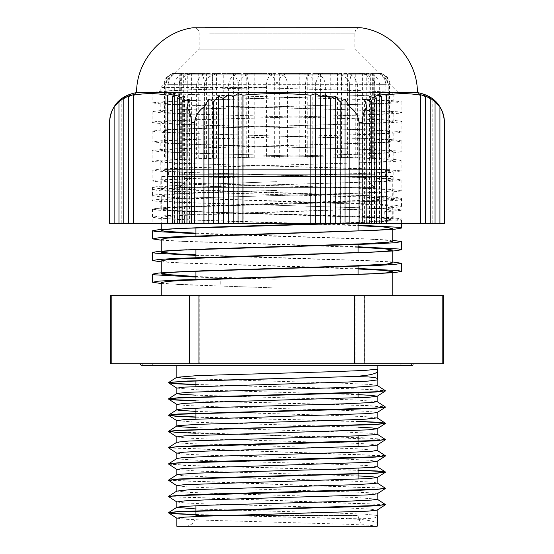 <?xml version="1.0" encoding="UTF-8"?>
<svg xmlns="http://www.w3.org/2000/svg" width="554" height="554" viewBox="0 0 554 554"><rect width="100%" height="100%" fill="white"/><g stroke="black" fill="none" stroke-linecap="round" stroke-linejoin="round"><path stroke-width="0.42" stroke-dasharray="2.77 2.08" d="M377.683 525.102L377.69 525.074C378.327 521.543 368.202 519.423 347.316 518.752L347.323 518.537C368.175 519.112 378.299 518.267 377.69 516.009M195.936 384.684L364.269 389.296L385.293 390.826M195.936 400.944L364.207 405.549L385.293 407.079M195.936 417.197L358.064 421.573M168.693 431.67L385.293 439.599M168.672 447.93L385.293 455.852M168.693 464.19L189.572 465.727L358.064 470.339M168.693 480.443L385.293 488.372M168.672 496.696L385.293 504.625M195.936 514.742L347.316 518.752M195.936 384.469L364.49 389.088L385.307 390.625M195.936 400.722L364.428 405.341L385.307 406.878M195.936 416.982L358.064 421.352M195.936 433.242L364.49 437.854L385.307 439.391M168.7 447.729L385.307 455.644M168.707 463.982L189.793 465.519L358.064 470.124M168.707 480.235L385.307 488.164M168.7 496.495L385.307 504.417M195.936 514.521L347.316 518.537M377.69 370.377L377.69 379.442L377.059 380.092M176.864 388.119L197.792 389.822L358.064 394.621M176.927 404.475L185.853 405.48L208.325 406.484L348.508 410.493L369.698 411.497L377.052 412.605M176.864 420.631L197.84 422.335L358.064 427.134M176.864 436.884L185.86 437.992L208.318 438.997L348.514 443.013L369.712 444.01L377.059 445.125M176.858 453.179L185.853 454.252L208.325 455.256L348.508 459.266L369.698 460.27L377.052 461.378M176.864 469.404L197.84 471.108L358.064 475.907M176.864 485.657L185.86 486.765L208.318 487.769L348.514 491.779L369.712 492.783L377.059 493.891M176.927 502.014L185.853 503.018L208.325 504.022L348.508 508.039L369.698 509.043L377.052 510.144M176.864 518.17L185.929 519.278L208.408 520.282L348.528 524.292L369.712 525.296L377.142 526.3L176.858 526.3M377.142 369.151L377.142 380.037M377.142 515.462L365.079 514.181L331.777 512.893L195.936 508.96M377.136 499.202L356.035 497.492L222.223 493.642L188.921 492.361L176.851 491.079M377.136 482.95L371.727 482.091L344.83 480.81L209.17 476.959L182.273 475.678L176.941 474.716M377.142 466.662L365.079 465.408L331.777 464.127L197.965 460.277L178.215 458.989L176.948 458.463M377.136 450.437L356.035 448.726L188.921 443.588L179.932 442.951L176.927 442.203M377.136 434.177L371.727 433.325L344.83 432.037L195.936 427.674M377.142 417.889L365.079 416.636L331.777 415.355L195.936 411.414M377.136 401.664L356.035 399.953L195.936 395.161M377.136 385.411L371.727 384.552L344.83 383.271L195.936 378.901M326.611 223.491L365.224 222.029L390.051 220.347L392.738 219.599L388.541 218.664L361.042 216.981L206.947 211.94L171.941 210.257L163.963 209.509L161.249 208.761L186.566 206.434L369.151 200.167L391.235 198.484L392.744 197.923L386.699 196.802L367.357 195.597L202.058 190.077L169.462 188.395L161.249 187.086L161.92 186.712L181.186 185.029L277 181.664L220.201 183.63L220.201 191.753L277 190.444L277 181.67L277 190.444L195.16 193.152L170.071 194.509L161.249 195.867L167.772 197.03L186.622 198.194L371.415 204.571L387.294 205.638L392.744 206.704L386.221 207.868L367.413 209.031L182.571 215.416L166.719 216.476L161.249 217.542L167.772 218.705L186.601 219.869L358.064 225.637M220.194 191.753L157.184 194.593L152.53 195.541L158.832 196.642L177.128 197.743L377.897 204.218L395.445 205.299L401.47 206.379L395.154 207.48L376.865 208.581L176.089 215.056L158.576 216.136L152.523 217.216L158.832 218.318L177.1 219.419L358.064 225.083M161.249 240.187L177.079 241.094L358.064 246.759M161.249 261.862L177.079 262.769L358.064 268.434M161.249 283.544L220.194 286.023M161.249 282.568L167.772 283.731L186.566 284.894L277 287.983L220.201 286.023L220.201 277.9L277 279.209L277 287.983L277 279.209L195.936 276.529M371.9 230.478L367.371 230.706M161.249 239.259L168.007 240.401L186.58 241.544L358.064 247.313M161.249 260.927L167.987 262.077L186.566 263.219L358.064 268.988M220.194 183.63L158.839 186.31L152.53 187.411L158.562 188.492L176.096 189.572L237.86 191.726L376.845 196.04L395.168 197.148L401.47 198.249L395.431 199.329L377.904 200.409L177.079 206.884L158.832 207.985L152.523 209.087L158.569 210.167L176.089 211.247L376.831 217.715L395.161 218.823L401.463 219.924L397.35 220.817L340.696 223.491M195.936 233.733L376.838 239.39L392.751 240.304M195.936 255.408L376.865 261.072L392.751 261.98M195.936 277.083L220.194 277.9M392.744 262.949L391.235 262.388L367.413 260.622L195.936 254.854M392.738 241.274L390.051 240.526L365.224 238.843L195.936 233.179M377.142 363.729L176.858 363.729L377.142 363.729L377.142 365.356M341.16 84.333L341.458 73.495L325.475 73.495C320.551 72.754 317.269 76.362 315.628 84.333L341.16 84.333L341.16 158.028L355.259 158.028L355.259 73.495L353.279 73.495C351.437 72.754 350.204 76.362 349.588 84.333L325.406 84.333C324.104 77.165 320.073 73.55 313.335 73.495L330.579 73.495C337.919 73.488 348.591 75.628 349.588 84.333L369.075 84.333C368.597 77.165 367.122 73.55 364.65 73.495L353.279 73.495M341.458 73.495L325.475 73.495M355.259 158.028L341.16 158.028M341.596 158.028L341.596 73.495M305.503 84.333C306.043 77.165 307.705 73.55 310.496 73.495L291.82 73.495C284.41 72.754 279.472 76.362 277 84.333L305.503 84.333L305.503 158.028L315.628 158.028L287.976 158.028L287.976 73.495L297.623 73.495C304.575 73.488 314.679 75.628 315.628 84.333L287.588 84.333C286.605 77.165 283.579 73.55 278.51 73.495L297.623 73.495M310.496 73.495L291.82 73.495M287.976 158.028L305.503 158.028M312.809 158.028L312.809 73.495M266.412 84.333C267.395 77.165 270.421 73.55 275.49 73.495L256.377 73.495C249.425 73.488 239.321 75.628 238.372 84.333L266.412 84.333L266.412 158.028L299.762 158.028L299.762 73.495M275.49 73.495L256.377 73.495M299.762 158.028L266.412 158.028M279.694 158.028L279.694 73.495M228.594 84.333C229.896 77.165 233.927 73.55 240.665 73.495L223.421 73.495C216.081 73.488 205.409 75.628 204.412 84.333L228.594 84.333L228.594 158.028L238.372 158.028L223.248 158.028L223.248 73.495L228.525 73.495C233.449 72.754 236.731 76.362 238.372 84.333L212.84 84.333L212.542 73.495L228.525 73.495M240.665 73.495L223.421 73.495M223.248 158.028L228.594 158.028M246.26 158.028L246.26 73.495M196.615 84.333C198.09 77.165 202.626 73.55 210.229 73.495L196.933 73.495C190.084 73.488 180.133 75.628 179.198 84.333L196.615 84.333L196.615 158.028L233.608 158.028L233.608 73.495M210.229 73.495L196.933 73.495M233.608 158.028L196.615 158.028M216.531 158.028L216.531 73.495M174.337 84.333C175.798 77.165 180.299 73.55 187.841 73.495L180.098 73.495C172.938 72.754 168.167 76.362 165.785 84.333L174.337 84.333L174.337 158.028L183.672 158.028L183.672 73.495L182.114 73.495C180.652 72.754 179.683 76.362 179.198 84.333L168.111 84.333C169.046 77.165 171.92 73.55 176.733 73.495L182.114 73.495M187.841 73.495L180.098 73.495M183.672 158.028L174.337 158.028M194.094 158.028L194.094 73.495M164.434 84.333C165.708 77.165 169.635 73.55 176.207 73.495L174.953 73.495C170.369 72.754 167.315 76.362 165.785 84.333L164.067 84.333L164.434 84.333L164.434 158.028L187.764 158.028L187.764 73.495M176.207 73.495L174.953 73.495M187.764 158.028L164.434 158.028M181.657 158.028L181.657 73.495M176.733 73.495L183.672 73.495M168.111 158.028L180.722 158.028L168.111 158.028L168.111 84.333M180.722 158.028L180.722 73.495M184.925 84.333C185.403 77.165 186.878 73.55 189.35 73.495L200.721 73.495C202.563 72.754 203.796 76.362 204.412 84.333L184.925 84.333L184.925 158.028M189.35 73.495L200.721 73.495M191.4 158.028L191.4 73.495M212.542 73.495L223.248 73.495M212.84 158.028L198.741 158.028L212.84 158.028L212.84 84.333M212.404 158.028L212.404 73.495M248.497 84.333C247.957 77.165 246.295 73.55 243.504 73.495L262.18 73.495C269.59 72.754 274.528 76.362 277 84.333L248.497 84.333L248.497 158.028M243.504 73.495L262.18 73.495M241.191 158.028L241.191 73.495M278.51 73.495L287.976 73.495M287.588 158.028L254.238 158.028L287.588 158.028L287.588 84.333M274.306 158.028L274.306 73.495M313.335 73.495L330.579 73.495M325.406 158.028L325.406 84.333M307.74 158.028L307.74 73.495M357.385 84.333C355.91 77.165 351.375 73.55 343.771 73.495L357.067 73.495C363.916 73.488 373.867 75.628 374.802 84.333L357.385 84.333L357.385 158.028L349.588 158.028L349.588 84.333L349.588 158.028L320.392 158.028L320.392 73.495M343.771 73.495L357.067 73.495M320.392 158.028L357.385 158.028M337.469 158.028L337.469 73.495M379.663 84.333C378.202 77.165 373.701 73.55 366.159 73.495L373.902 73.495C381.062 72.754 385.833 76.362 388.216 84.333L379.663 84.333L379.663 158.028L347.566 158.028L347.566 73.495M366.159 73.495L373.902 73.495M347.566 158.028L379.663 158.028M359.906 158.028L359.906 73.495M389.566 84.333C388.292 77.165 384.365 73.55 377.793 73.495L379.047 73.495C383.631 72.754 386.685 76.362 388.216 84.333L389.933 84.333L389.566 84.333L389.566 158.028L374.137 158.028L374.137 73.495L379.047 73.495M377.793 73.495L374.137 73.495M374.137 158.028L389.566 158.028M372.343 158.028L372.343 73.495M385.889 84.333C384.954 77.165 382.08 73.55 377.267 73.495L371.886 73.495C373.348 72.754 374.317 76.362 374.802 84.333L385.889 84.333L385.889 158.028M377.267 73.495L371.886 73.495M373.278 158.028L373.278 73.495M364.65 73.495L355.259 73.495M369.075 158.028L362.6 158.028L369.075 158.028L369.075 84.333M362.6 158.028L362.6 73.495M374.802 158.028L374.802 84.333L374.802 158.028M370.328 158.028L370.328 73.495M204.412 158.028L204.412 84.333L204.412 158.028M277 158.028L277 84.333L277 158.028M165.785 158.028L165.785 84.333L165.785 158.028M179.863 158.028L179.863 73.495M238.372 158.028L238.372 84.333L238.372 158.028M315.628 158.028L315.628 84.333L315.628 158.028M254.238 158.028L254.238 73.495M198.741 158.028L198.741 73.495M179.198 158.028L179.198 84.333L179.198 158.028M206.434 158.028L206.434 73.495M266.024 158.028L266.024 73.495M330.752 158.028L330.752 73.495M388.216 158.028L388.216 84.333L388.216 158.028M366.236 158.028L366.236 73.495M164.067 169.628L389.933 169.628L164.067 169.628L164.067 84.333C164.711 77.747 168.326 74.139 174.905 73.495M168.624 169.628L385.376 169.628L168.624 169.628L168.624 176.56L385.376 176.56L168.624 176.56M374.137 187.397L179.676 187.397L374.137 187.397M192.356 174.718L361.644 174.718L192.356 174.718L179.676 187.397L179.676 158.028M195.936 174.718L358.064 174.718L195.936 174.718L195.936 227.694M226.932 515.462L358.064 515.462C358.708 522.048 362.323 525.656 368.902 526.3L185.098 526.3L368.902 526.3M195.936 236.475L195.936 249.369M195.936 258.15L195.936 271.044M195.936 279.825L195.936 380.709M195.936 386.491L195.936 396.969M195.936 397.183L195.936 408.166M195.936 419.011L195.936 429.482M195.936 429.696L195.936 445.741M195.936 445.956L195.936 461.994M195.936 462.216L195.936 478.254M195.936 478.469L195.936 494.507M195.936 494.729L195.936 505.712M111.818 363.729L189.87 363.729L189.87 295.781L111.818 295.781L111.818 363.729L110.357 363.729M199.26 363.729L355.066 363.729L355.066 295.781L199.26 295.781L199.26 363.729L189.87 363.729M364.449 363.729L442.196 363.729L442.196 295.781L364.449 295.781L364.449 363.729L355.066 363.729M443.643 363.729L442.196 363.729M414.316 363.729L139.684 363.729L414.316 363.729C413.229 365.827 412.148 365.827 411.061 363.729L142.939 363.729L411.061 363.729M442.196 295.781L443.643 295.781M355.066 295.781L364.449 295.781M189.87 295.781L199.26 295.781M110.357 295.781L111.818 295.781M392.751 295.781L161.249 295.781L392.751 295.781M400.445 363.729L153.555 363.729L400.445 363.729C401.525 365.827 402.613 365.827 403.693 363.729L150.307 363.729L403.693 363.729M392.751 250.055L392.751 251.031M392.751 206.704L392.751 219.599M392.751 176.56L161.249 176.56L392.751 176.56L392.751 197.923M392.751 228.38L392.751 229.349M388.063 211.081L393.188 210.153L384.344 208.934L359.144 207.715L277 205.278L389.448 208.754L398.741 209.454L401.83 210.271L385.009 211.787C384.213 211.58 385.231 211.344 388.077 211.081L388.077 219.855C385.231 220.125 384.213 220.36 385.009 220.561L384.739 211.649M384.739 211.628L385.009 220.561L397.606 219.751L401.913 218.934L392.398 217.715L365.315 216.496L194.842 211.614L169.669 210.395L160.826 209.177L169.656 207.958L194.842 206.739L359.158 201.864L384.344 200.645L393.174 199.426L384.331 198.207L359.158 196.989L194.856 192.106L169.662 190.888L160.805 189.669L169.662 188.45L194.856 187.231L359.151 182.356L384.331 181.137L393.181 179.918L384.344 178.7L359.151 177.481L194.842 172.599L169.662 171.38L160.826 170.161L169.669 168.942L194.842 167.724L359.144 162.848L384.344 161.63L393.188 160.411L384.331 159.192L359.144 157.966L194.849 153.091L169.669 151.872L160.819 150.653L169.656 149.435L194.849 148.216L359.158 143.341L384.337 142.122L393.174 140.903L384.337 139.677L359.158 138.458L194.849 133.583L169.656 132.364L160.819 131.146L169.669 129.927L194.849 128.708L359.144 123.833L384.331 122.614L393.188 121.388L384.344 120.17L359.144 118.951L194.842 114.076L169.669 112.857L160.826 111.638L169.662 110.419L194.842 109.2L359.151 104.325L384.344 103.106L393.181 101.881L384.331 100.662L359.151 99.443L194.856 94.568L169.662 93.349L160.805 92.13L168.7 90.981L191.275 89.831L266.654 87.532L160.819 87.532L251.08 87.532L277 88.225L251.08 87.532M388.063 219.855L393.195 218.934L384.337 217.715L359.144 216.496L188.672 211.614L161.609 210.395L152.101 209.177L161.595 207.958L188.672 206.739L385.044 201.054L397.627 200.243L401.899 199.426L392.391 198.207L365.328 196.989L188.685 192.106L161.602 190.888L152.08 189.669L161.602 188.45L188.685 187.231L385.051 181.546L397.62 180.729L401.906 179.918L392.405 178.7L365.321 177.481L188.672 172.599L161.602 171.38L152.101 170.161L161.609 168.942L188.672 167.724L385.058 162.038L397.613 161.221L401.913 160.411L392.391 159.192L365.315 157.966L188.679 153.091L161.609 151.872L152.094 150.653L161.595 149.435L188.685 148.216L385.044 142.53L397.627 141.713L401.892 140.903L392.398 139.677L365.328 138.458L188.685 133.583L161.595 132.364L152.094 131.146L161.609 129.927L188.679 128.708L385.065 123.023L397.613 122.205L401.913 121.388L392.405 120.17L365.315 118.951L188.672 114.076L161.609 112.857L152.101 111.638L161.602 110.419L188.672 109.2L385.051 103.515L397.62 102.698L401.906 101.881L392.391 100.662L365.321 99.443L195.153 94.789L153.347 92.566L156.99 92.566L156.207 92.13M396.422 92.566L400.05 92.566L401.899 93.107L400.39 93.591L376.859 95.108L213.006 99.651L170.175 101.167L152.087 102.857L163.52 104.2L201.247 105.71L367.704 110.26L397.384 111.776L401.899 112.614L398.963 113.293L372.059 114.803L206.531 119.352L166.394 120.869L155.736 121.617L152.087 122.365L155.944 123.14L166.941 123.895L207.501 125.412L372.807 129.961L399.205 131.471L401.899 132.122L397.073 132.988L366.893 134.504L200.326 139.047L163.035 140.564L152.087 141.872L170.784 143.597L214.01 145.113L377.558 149.656L400.57 151.173L401.899 151.63L394.725 152.689L361.395 154.206L194.412 158.749L160.106 160.265L152.094 161.38L175.022 163.298L337.885 167.841L381.921 169.358L401.456 170.874L391.934 172.384L385.051 172.772L188.803 178.45L157.62 179.967L152.101 180.895L154.31 181.477L179.655 182.993L344.477 187.543L385.889 189.053L401.879 190.569L398.548 191.365L388.707 192.086L349.456 193.602L183.533 198.145L155.584 199.662L152.101 200.403L155.993 201.178L184.648 202.695L277 205.278L194.842 202.84L169.662 201.621L160.826 200.403L169.662 199.184L194.842 197.958L359.144 193.083L384.344 191.864L393.188 190.645L384.337 189.426L359.144 188.208L194.842 183.332L169.669 182.114L160.826 180.895L169.662 179.669L194.842 178.45L359.151 173.575L384.344 172.356L393.188 171.138L384.331 169.919L359.151 168.7L194.849 163.825L169.669 162.606L160.819 161.38L169.656 160.161L194.849 158.943L359.158 154.067L384.344 152.849L393.181 151.63L384.331 150.411L359.151 149.192L194.856 144.317L169.669 143.091L160.812 141.872L169.656 140.654L194.849 139.435L359.158 134.56L384.337 133.341L393.174 132.122L384.331 130.903L359.158 129.684L194.856 124.802L169.662 123.584L160.812 122.365L169.662 121.146L194.856 119.927L359.158 115.052L384.331 113.833L393.174 112.614L384.337 111.396L359.158 110.177L194.849 105.295L169.656 104.076L160.812 102.857L169.669 101.638L194.856 100.419L359.151 95.544L384.331 94.325L393.174 93.107L384.344 91.888L359.158 90.669L277 88.225L358.362 90.558L398.222 92.566L156.99 92.566C147.53 90.925 200.631 89.249 266.654 87.532M385.051 211.787L385.051 220.561M344.366 49.216L199.128 49.216L344.366 49.216M153.34 92.566L400.05 92.566M427.896 223.491L423.027 223.491L423.027 94.679L425.285 96.458L418.159 93.647L420.424 95.17L420.424 223.491L418.159 223.491L425.285 223.491L423.027 223.491L425.278 223.491L423.027 223.491L423.027 94.665L430.153 98.494L427.896 96.341L427.896 223.491L439.89 223.491L439.89 107.047L432.764 99.048L435.022 101.687L427.896 96.341M418.145 223.491L420.389 223.491L418.145 223.491L418.145 93.654M427.917 223.491L427.917 96.375M432.806 223.491L435.049 223.491L432.806 223.491L432.806 99.097M174.766 93.647L167.633 95.17L167.633 223.491L174.766 223.491L174.766 93.647L172.516 96.458L179.648 94.665L179.648 223.491L177.405 223.491L184.537 223.491L184.537 96.341L177.405 98.494L177.405 223.491M174.766 223.491L179.648 223.491M172.516 223.491L172.516 96.458M184.537 223.491L189.426 223.491L189.426 99.048L182.294 101.687L184.537 96.341M182.294 223.491L182.294 101.687M177.405 98.494L179.648 94.665M189.426 223.491L187.176 223.491L187.176 107.047L189.426 99.048M179.468 223.491L177.204 223.491L179.468 223.491L179.468 94.679M174.6 223.491L172.336 223.491L174.6 223.491L174.6 93.654M184.337 223.491L182.072 223.491L184.337 223.491L184.337 96.375M189.198 223.491L186.94 223.491L189.198 223.491L189.198 99.097M126.083 223.491L130.973 223.491L130.973 94.679L123.84 98.529L126.083 96.375L118.951 101.742L118.951 223.491L126.083 223.491L126.083 96.375M123.847 223.491L126.104 223.491L123.847 223.491L123.84 98.529M135.855 93.654L128.722 96.479L130.973 94.679L130.973 223.491L128.722 223.491L135.855 223.491L135.855 93.654L133.611 95.184L133.611 223.491L167.633 223.491M128.722 223.491L128.722 96.479M118.951 101.742L114.062 107.151L114.062 223.491L118.951 223.491M121.194 223.491L121.194 99.097M135.855 223.491L133.611 223.491M208.996 223.491L228.504 223.491L228.504 94.679L223.636 98.529L218.754 96.375L213.879 101.742L208.996 99.097L204.128 107.151L204.128 223.491L208.996 223.491L208.996 99.097M223.636 223.491L223.636 98.529M228.504 223.491L238.262 223.491L238.262 93.654L233.386 96.479L228.504 94.679M233.386 223.491L233.386 96.479M213.879 223.491L213.879 101.742M218.754 223.491L218.754 96.375M238.262 223.491L243.144 223.491L243.144 95.184L238.262 93.654M364.802 223.491L376.796 223.491L374.532 223.491L374.532 94.679L376.796 98.529L369.663 96.375L371.928 101.742L364.802 99.097L367.06 107.151L367.06 223.491L364.802 223.491L364.802 99.097M376.796 223.491L376.796 98.529M374.532 223.491L381.664 223.491L379.4 223.491L379.4 93.654L381.664 96.479L374.532 94.679M381.664 223.491L381.664 96.479M371.928 223.491L371.928 101.742M369.663 223.491L369.663 96.375M379.4 223.491L386.533 223.491L386.533 95.184L379.4 93.654M379.234 223.491L381.484 223.491L379.234 223.491L379.234 93.647M374.352 223.491L376.595 223.491L374.352 223.491L374.352 94.665M369.463 223.491L371.706 223.491L369.463 223.491L369.463 96.341M364.574 223.491L366.824 223.491L364.574 223.491L364.574 99.048M121.236 223.491L118.978 223.491L121.236 223.491L121.236 99.048M126.104 223.491L126.104 96.341M128.715 223.491L130.973 223.491L128.715 223.491M135.841 223.491L133.576 223.491L135.841 223.491L135.841 93.647M325.676 223.491L350.066 223.491L350.066 107.047L345.184 99.048L340.315 101.687L335.433 96.341L330.558 98.494L325.676 94.665L320.808 96.458L315.925 93.647L311.05 95.17L311.05 223.491L325.676 223.491L325.676 94.665M345.184 223.491L345.184 99.048M340.315 223.491L340.315 101.687M335.433 223.491L335.433 96.341M330.558 223.491L330.558 98.494M320.808 223.491L320.808 96.458M315.925 223.491L315.925 93.647M432.764 223.491L432.764 99.048M435.022 223.491L435.022 101.687M430.153 223.491L430.153 98.494M425.285 223.491L425.285 96.458M418.159 223.491L418.159 93.647M114.062 107.151C111.306 110.932 109.768 116.125 109.457 122.746L109.457 223.491L114.062 223.491M187.176 223.491L191.85 223.491L191.85 122.746C191.532 116.07 189.974 110.835 187.176 107.047M350.066 223.491L359.394 223.491L359.394 122.746C358.757 116.07 355.647 110.835 350.066 107.047M311.05 95.17C288.419 93.127 265.781 93.134 243.144 95.184M243.144 223.491L311.05 223.491M439.89 223.491L444.543 223.491L444.543 122.746C444.225 116.07 442.674 110.835 439.89 107.047M420.424 95.17C409.129 93.127 397.827 93.134 386.533 95.184M367.06 107.151C364.31 110.932 362.78 116.125 362.475 122.746L362.475 223.491L367.06 223.491M204.128 107.151C198.616 110.932 195.555 116.125 194.932 122.746L194.932 223.491L204.128 223.491M136.596 92.566L417.404 92.566M167.633 95.17C156.29 93.127 144.954 93.134 133.611 95.184M386.533 223.491L420.424 223.491M191.85 223.491L194.932 223.491M359.394 223.491L362.475 223.491M385.051 223.491L152.094 223.491L385.051 223.491M341.936 174.718L211.974 174.718L341.936 174.718M341.936 74.146L211.974 74.146L341.936 74.146M373.971 174.718L179.891 174.718L373.971 174.718M373.971 74.146L179.891 74.146L373.971 74.146M358.064 506.612L358.064 515.462L195.936 515.462L194.828 520.227L193.609 522.173C191.4 524.846 188.561 526.224 185.098 526.3M362.475 122.746L359.394 122.746M194.932 122.746L191.85 122.746M209.634 33.122L354.872 33.122L209.634 33.122M361.111 27.762L192.889 27.762M177.128 197.743L186.622 198.194M376.859 208.588L367.413 209.031M177.107 219.419L186.601 219.869M177.086 241.094L186.58 241.544M177.079 262.769L186.566 263.219M177.093 284.444L186.566 284.894M152.53 187.411L152.53 195.541M152.53 209.087L152.53 217.216M401.47 198.249L401.47 206.379M401.47 219.924L401.47 223.491M367.413 260.622L376.859 261.066M367.371 238.947L376.831 239.39M367.35 217.272L376.831 217.715M186.566 206.434L177.079 206.884M367.357 195.597L376.845 196.04M186.566 184.759L177.093 185.209M176.858 363.729L176.858 365.356M389.933 169.628L389.933 84.333C389.289 77.747 385.674 74.139 379.095 73.495M385.376 176.56L385.376 169.628M361.644 174.718L374.324 187.397L374.324 158.028M358.064 174.718L358.064 223.491M358.064 231.025L358.064 244.57M358.064 252.797L358.064 265.691M358.064 274.375L358.064 392.599M358.064 397.869L358.064 408.852M358.064 409.067L358.064 425.112M358.064 425.327L358.064 435.804M358.064 446.642L358.064 457.625M358.064 457.839L358.064 468.317M358.064 479.155L358.064 490.138M358.064 490.352L358.064 506.391M153.555 363.729L151.935 365.356L402.066 365.356L151.935 365.356L150.307 363.729M142.939 363.729L141.312 365.356L412.688 365.356M161.249 176.56L161.249 187.086M161.249 195.867L161.249 208.761M161.249 217.542L161.249 223.491M393.181 218.934L393.181 210.153M393.181 199.426L393.181 190.645M393.181 179.918L393.181 171.138M393.181 160.411L393.181 151.63M393.181 140.903L393.181 132.122M393.181 121.388L393.181 112.614M393.181 101.881L393.181 93.107M160.819 209.177L160.819 200.403M160.819 189.669L160.819 180.895M160.819 170.161L160.819 161.38M160.819 150.653L160.819 141.872M160.819 131.146L160.819 122.365M160.819 111.638L160.819 102.857M160.819 92.13L160.819 87.532L199.128 49.216L199.128 33.122C198.81 29.826 197.002 28.019 193.713 27.7L204.952 27.7M156.214 92.137L155.778 92.566M360.287 27.7C356.998 28.019 355.19 29.826 354.872 33.122L354.872 49.216L398.222 92.566M152.094 209.177L152.094 223.491M401.906 218.934L401.906 223.491M152.094 189.669L152.094 200.403M401.906 199.426L401.906 210.153M152.094 170.161L152.094 180.895M401.906 179.918L401.906 190.645M152.094 150.653L152.094 161.38M401.906 160.411L401.906 171.138M152.094 131.146L152.094 141.872M401.906 140.903L401.906 151.63M152.094 111.638L152.094 122.365M401.906 121.388L401.906 132.122M152.094 92.566L152.094 102.857M401.906 101.881L401.906 112.614M401.906 92.566L401.906 93.107M211.974 74.146L211.974 174.718M342.026 74.146L342.026 174.718M179.891 74.146L179.891 174.718M374.109 74.146L374.109 174.718"/><path stroke-width="0.83" d="M377.69 525.074L377.773 516.314L377.142 515.462L377.683 516.009L377.69 525.102L377.142 526.3L377.142 510.04M195.936 378.901L182.273 378.133L176.864 377.281L197.965 375.57L331.777 371.72L365.079 370.432L377.142 369.151L377.69 370.349C378.327 373.908 368.202 376.027 347.316 376.699L185.701 381.332L172.973 382.073L168.693 382.904L176.387 383.79L195.936 384.684M385.293 390.826L375.695 392.038L351.423 393.042L176.664 398.063L168.672 399.157L176.387 400.05L195.936 400.944M385.293 407.079L375.764 408.291L351.52 409.295L176.664 414.316L168.693 415.417L176.428 416.31L195.936 417.197M358.064 421.573L378.327 422.508L385.397 423.45L375.771 424.544L176.678 430.576L168.617 431.58L176.948 436.988M385.293 439.599L375.695 440.811L351.423 441.808L176.664 446.829L168.603 447.833L176.927 453.248M385.293 455.852L375.764 457.064L351.52 458.068L176.664 463.089L168.617 464.093L176.941 469.508M358.064 470.339L378.327 471.281L385.397 472.216L375.771 473.317L176.678 479.342L168.617 480.346L176.948 485.761M385.293 488.372L375.695 489.577L351.423 490.581L176.664 495.601L168.603 496.606L176.927 502.014M385.293 504.625L375.764 505.83L351.52 506.834L176.664 511.854L168.693 512.962L176.428 513.849L195.936 514.742M347.316 376.699L187.397 381.041L168.617 382.592L175.666 383.527L195.936 384.469M377.052 385.307L385.383 390.715L377.322 391.72L178.229 397.751L168.603 398.845L175.673 399.787L195.936 400.722M377.059 401.56L385.383 406.975L377.336 407.979L178.236 414.004L168.617 415.105L175.68 416.04L195.936 416.982M358.064 421.352L377.613 422.245L385.328 423.138L377.336 424.232L178.305 430.257L168.617 431.358L175.666 432.3L195.936 433.242M377.052 434.073L385.383 439.488L377.322 440.492L202.487 445.513L178.229 446.517L168.7 447.729M377.059 450.326L385.383 455.748L377.336 456.752L202.48 461.773L178.236 462.777L168.707 463.982M358.064 470.124L377.613 471.018L385.328 471.911L377.336 473.005L202.577 478.026L178.305 479.03L168.707 480.235M377.052 482.846L385.383 488.261L377.322 489.265L202.487 494.286L178.229 495.29L168.7 496.495M377.059 499.099L385.383 504.514L377.336 505.518L178.236 511.543L168.617 512.644L175.68 513.586L195.936 514.521M377.309 379.933L368.14 381.097L345.675 382.101L184.302 387.114L176.864 388.119L176.858 393.479M358.064 394.621L372.26 395.431L377.136 396.249L368.071 397.356L205.472 402.37L184.288 403.374L176.858 404.406M385.307 407.287L377.052 412.605L368.14 413.609L184.288 419.627L176.864 420.631L176.858 425.998M358.064 427.134L372.246 427.944L377.149 428.761L368.147 429.862L184.302 435.887L176.864 436.884L176.858 442.251M385.307 439.807L377.059 445.125L368.071 446.122L205.472 451.136L184.288 452.14L176.858 453.179M385.307 456.06L377.052 461.378L368.14 462.375L184.288 468.4L176.864 469.404L176.858 474.771M358.064 475.907L372.246 476.717L377.149 477.527L368.147 478.635L184.302 484.653L176.864 485.657L176.858 491.079L188.921 489.791L356.035 484.66L375.785 483.379L377.136 482.95L377.142 477.527M385.307 488.573L377.059 493.891L368.071 494.895L205.472 499.909L184.288 500.913L176.858 501.945M385.307 504.826L377.052 510.144L368.14 511.148L205.486 516.162L184.288 517.166L176.864 518.17L176.858 526.3L377.142 526.3M347.323 376.914C368.175 376.339 378.299 377.184 377.69 379.442L377.142 379.989L377.142 385.411L375.785 385.833L356.035 387.121L188.921 392.253L176.927 393.437L168.672 398.755M377.69 370.377L377.69 379.442M195.936 508.96L176.864 507.332M168.693 512.547L176.948 507.229L182.273 506.481L209.17 505.193L344.83 501.342L371.727 500.061L377.136 499.202L377.142 493.787M168.693 480.034L176.941 474.716L178.215 474.39L197.965 473.109L331.777 469.259L374.068 467.334L377.149 466.69L377.142 461.274M168.693 463.781L176.948 458.463L182.273 457.708L209.17 456.427L344.83 452.576L371.727 451.288L377.136 450.437L377.142 445.014M168.672 447.521L176.927 442.203L188.921 441.026L356.035 435.887L375.785 434.606L377.136 434.177L377.142 428.761M195.936 427.674L182.273 426.905L176.864 426.047M168.693 431.261L176.941 425.943L178.215 425.624L197.965 424.336L331.777 420.486L365.079 419.205L377.142 417.889M195.936 411.414L178.215 410.223L176.948 409.69L182.273 408.935L209.17 407.654L344.83 403.804L371.727 402.523L377.136 401.664L377.142 396.249M195.936 395.161L179.932 394.178L176.851 393.534M358.064 225.083L398.603 227.313L401.463 228.054L395.154 229.155L376.838 230.263L176.082 236.731L158.569 237.811L152.516 238.892L161.249 240.187M358.064 246.759L398.61 248.988L401.463 249.729L395.161 250.83L376.831 251.938L176.089 258.406L158.569 259.487L152.523 260.567L161.249 261.862M358.064 268.434L398.603 270.664L401.47 271.405L395.168 272.506L376.845 273.614L176.096 280.082L158.562 281.162L152.53 282.242L161.249 283.544M358.064 225.637L383.721 227.008L392.738 228.38L387.419 229.432L371.9 230.478M376.831 230.263L182.571 237.091L166.719 238.151L161.249 239.259M358.064 247.313L383.721 248.684L392.738 250.055L386.221 251.218L367.35 252.382L182.571 258.766L166.712 259.826L161.249 260.927M358.064 268.988L383.721 270.359L392.744 271.73L386.228 272.893L367.357 274.057L182.578 280.442L166.706 281.501L161.249 282.568L161.249 295.781M340.696 223.491L177.079 228.56L158.832 229.661L152.516 230.762L155.411 231.503L195.936 233.733M392.751 240.304L401.463 241.599L395.438 242.68L377.89 243.76L177.1 250.235L158.832 251.336L152.523 252.437L155.404 253.178L195.936 255.408M392.751 261.98L401.47 263.275L395.445 264.355L377.897 265.435L177.128 271.91L158.832 273.011L152.53 274.112L155.404 274.86L195.936 277.083M195.936 276.529L161.92 274.161L161.249 273.787L169.462 272.478L202.058 270.802L356.603 265.754L386.699 264.071L392.744 262.949L392.751 251.031M195.936 254.854L177.813 253.981L161.415 252.299L163.963 251.364L171.941 250.616L206.947 248.933L361.042 243.892L388.541 242.209L392.738 241.274L392.751 229.349M195.936 233.179L164.683 231.281L161.242 230.436L164.683 229.598L174.725 228.754L212.037 227.071L326.611 223.491M377.142 365.356L377.142 369.151M377.142 412.501L377.142 417.924M195.936 227.694L195.936 236.475M195.936 249.369L195.936 258.15M195.936 271.044L195.936 279.825M195.936 380.709L195.936 386.491M195.936 408.166L195.936 419.011M195.936 505.712L195.936 515.462L226.932 515.462M189.551 363.729L198.934 363.729L198.934 295.781L189.551 295.781L189.551 363.729L111.804 363.729L111.804 295.781L110.357 295.781L110.357 363.729L111.804 363.729M198.934 295.781L354.74 295.781L354.74 363.729L198.934 363.729M442.182 363.729L443.643 363.729L443.643 295.781L442.182 295.781L442.182 363.729L364.13 363.729L364.13 295.781L354.74 295.781M354.74 363.729L364.13 363.729M364.13 295.781L442.182 295.781M111.804 295.781L189.551 295.781M392.751 271.73L392.751 295.781M325.496 223.491L310.856 223.491L310.856 95.184L315.738 93.654L320.614 96.479L325.496 94.679L330.364 98.529L330.364 223.491L325.496 223.491L325.496 94.679M315.738 223.491L315.738 93.654M320.614 223.491L320.614 96.479M330.364 98.529L335.246 96.375L340.121 101.742L340.121 223.491L330.364 223.491M335.246 223.491L335.246 96.375M340.121 101.742L345.003 99.097L349.872 107.151L349.872 223.491L340.121 223.491M345.003 223.491L345.003 99.097M423.027 94.679L430.16 98.529L427.917 96.375L435.049 101.742L435.049 223.491L420.389 223.491L420.389 95.184L418.145 93.654L425.278 96.479L423.027 94.679M430.16 223.491L430.16 98.529M425.278 223.491L425.278 96.479M435.049 101.742L439.938 107.151L439.938 223.491L435.049 223.491M177.204 223.491L167.467 223.491L167.467 95.184L174.6 93.654L172.336 96.479L179.468 94.679L177.204 98.529L184.337 96.375L182.072 101.742L182.072 223.491L177.204 223.491L177.204 98.529M172.336 223.491L172.336 96.479M182.072 101.742L189.198 99.097L186.94 107.151L186.94 223.491L182.072 223.491M238.075 93.647L242.95 95.17L242.95 223.491L238.075 223.491L238.075 93.647L233.192 96.458L233.192 223.491L218.567 223.491L218.567 96.341L223.442 98.494L223.442 223.491M218.567 223.491L208.816 223.491L208.816 99.048L213.685 101.687L218.567 96.341M213.685 223.491L213.685 101.687M238.075 223.491L233.192 223.491M223.442 98.494L228.324 94.665L233.192 96.458M228.324 223.491L228.324 94.665M208.816 223.491L203.934 223.491L203.934 107.047L208.816 99.048M379.234 93.647L386.367 95.17L386.367 223.491L366.824 223.491L366.824 107.047L364.574 99.048L371.706 101.687L369.463 96.341L376.595 98.494L374.352 94.665L381.484 96.458L379.234 93.647M381.484 223.491L381.484 96.458M376.595 223.491L376.595 98.494M371.706 223.491L371.706 101.687M128.715 223.491L114.11 223.491L114.11 107.047L121.236 99.048L118.978 101.687L126.104 96.341L123.847 98.494L130.973 94.665L128.715 96.458L135.841 93.647L133.576 95.17L133.576 223.491L128.715 223.491L128.715 96.458M118.978 223.491L118.978 101.687M123.847 223.491L123.847 98.494M203.934 223.491L194.606 223.491L194.606 122.746C195.243 116.07 198.353 110.835 203.934 107.047M349.872 107.151C355.384 110.932 358.445 116.125 359.068 122.746L359.068 223.491L349.872 223.491M366.824 223.491L362.15 223.491L362.15 122.746C362.468 116.07 364.026 110.835 366.824 107.047M386.367 95.17C397.71 93.127 409.046 93.134 420.389 95.184M420.389 223.491L386.367 223.491M439.938 107.151C442.694 110.932 444.232 116.125 444.543 122.746L444.543 223.491L439.938 223.491M114.11 223.491L109.457 223.491L109.457 122.746C109.775 116.07 111.326 110.835 114.11 107.047M133.576 95.17C144.871 93.127 156.173 93.134 167.467 95.184M167.467 223.491L133.576 223.491M186.94 107.151C189.69 110.932 191.22 116.125 191.525 122.746L191.525 223.491L186.94 223.491M444.55 223.491L444.55 122.746C443.172 105.786 434.121 95.731 417.404 92.566L136.596 92.566C119.879 95.731 110.828 105.786 109.45 122.746L109.45 223.491M242.95 95.17C265.581 93.127 288.219 93.134 310.856 95.184M310.856 223.491L242.95 223.491M194.606 223.491L191.525 223.491M362.15 223.491L359.068 223.491M359.068 122.746L362.15 122.746M191.525 122.746L194.606 122.746M136.596 92.566C136.332 61.023 161.616 31.917 192.889 27.762L361.111 27.762L204.952 27.7M176.948 388.222L168.693 382.904M377.059 396.352L385.307 391.034M176.927 404.475L168.672 399.157M176.941 420.735L168.693 415.417M377.073 428.858L385.328 423.54M377.073 477.631L385.328 472.313M176.941 518.281L168.693 512.962M168.693 382.489L176.941 377.17M168.693 415.008L176.948 409.69M385.328 423.138L377.073 417.82M385.328 471.911L377.073 466.593M168.672 496.294L176.927 490.976M376.831 251.938L367.35 252.382M376.845 273.614L367.357 274.057M152.53 230.762L152.53 238.892M152.53 252.437L152.53 260.567M152.53 274.112L152.53 282.242M401.47 223.491L401.47 228.054M401.47 241.599L401.47 249.729M401.47 263.275L401.47 271.405M186.622 271.46L177.128 271.91M186.601 249.785L177.107 250.235M186.58 228.109L177.086 228.56M176.858 365.356L176.858 377.281M176.858 501.917L176.858 507.284M176.858 453.144L176.858 458.518M176.858 404.372L176.858 409.794M358.064 223.491L358.064 231.025M358.064 244.57L358.064 252.797M358.064 265.691L358.064 274.375M358.064 392.599L358.064 397.869M358.064 435.804L358.064 446.642M358.064 468.317L358.064 479.155M139.684 363.729L141.312 365.356L412.688 365.356M161.249 260.892L161.249 273.787M161.249 223.491L161.249 230.436M161.249 239.217L161.249 252.112M360.287 27.7L192.889 27.762M361.111 27.762C392.384 31.91 417.668 61.023 417.404 92.566"/></g></svg>
